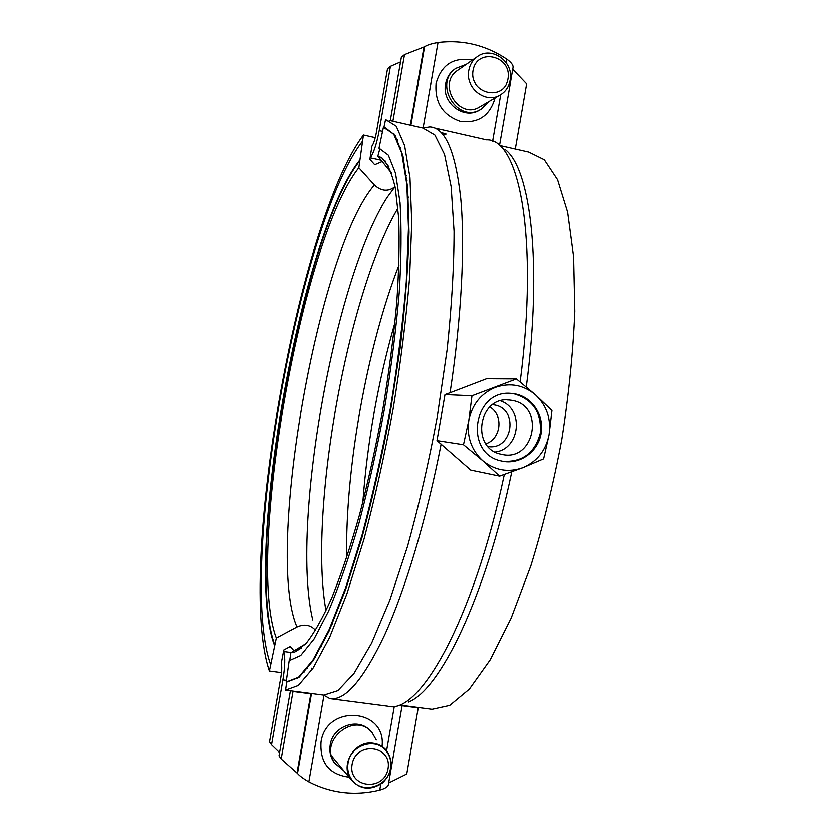 <?xml version="1.0" encoding="UTF-8"?>
<svg xmlns="http://www.w3.org/2000/svg" width="835" height="835" viewBox="0 0 835 835"><rect width="100%" height="100%" fill="white"/><g stroke="black" fill="none" stroke-linecap="round" stroke-linejoin="round"><path stroke-width="1.25" d="M283.503 651.196L281.165 663.334C281.948 666.09 281.812 670.808 280.748 677.467L269.444 741.929L271.448 744.851L282.835 679.888C284.986 666.424 285.257 656.978 283.649 651.55L283.764 649.995L290.194 646.551L293.941 650.883M400.529 62.009L390.415 66.424L387.492 68.867L376.334 132.452C375.082 139.017 373.61 143.547 371.899 146.041L369.842 159.287L374.696 164.672L382.148 161.479M384.664 161.458L385.78 161.593M315.515 630.331C310.432 624.841 304.232 623.745 296.905 627.012L276.249 638.055L269.298 671.048L281.405 672.666M269.298 671.048C236.023 573.081 297.97 222.089 363.402 134.905L375.228 137.556M320.734 646.655L321.298 646.739M405.873 175.611L406.426 175.736M362.797 502.263C367.358 441.318 378.067 381.47 394.913 322.717M346.629 557.728C345.032 469.573 366.92 347.224 398.963 265.092M325.932 610.813C308.136 512.94 347.339 293.753 397.951 208.134M312.676 619.967C290.35 527.135 333.875 280.654 386.981 197.582L394.924 186.81M395.038 186.706C388.171 191.883 381.292 191.319 374.393 185.015L358.799 167.731L363.402 134.905M276.249 638.055C245.333 557.676 301.592 238.726 358.799 167.731M274.757 645.142C243.298 561.11 300.819 235.032 359.791 160.675M274.266 645.069C242.881 561.047 300.402 234.948 359.311 160.571M270.289 663.929C237.568 569.846 298.345 225.44 361.941 141.814M312.551 660.6L313.459 660.13M403.336 157.565L402.647 156.813M389.225 120.271L422.896 127.932L434.868 134.884L444.554 154.36L451.182 186.716L454.094 231.368C454.052 266.762 451.735 306.226 447.132 349.761L437.258 416.926C428.772 462.392 418.888 505.478 407.584 546.194L389.788 600.24L371.544 643.221L353.915 673.532L337.757 690.691L323.709 695.148L285.497 690.148L298.231 685.483L313.104 668.021L329.575 637.324L346.828 593.883L363.903 539.316C374.863 498.234 384.601 454.793 393.108 408.993C400.602 363.131 406.092 319.44 409.578 277.919L411.77 222.423L409.975 177.698L404.589 145.415L396.218 126.116L385.551 119.436L383.902 127.254M285.497 690.148L286.624 682.122L298.92 677.383L313.24 660.464L329.053 630.968L345.617 589.395L362.014 537.239C372.567 497.994 381.971 456.432 390.237 412.542L400.215 347.548C405.173 305.307 408.106 266.835 409.025 232.13L407.678 188.032L402.877 155.613L395.164 135.5L385.154 127.494M286.102 682.049L289.098 660.715L300.61 655.569L313.939 639.078L328.583 611.001C338.801 586.723 348.894 557.498 358.873 523.326C368.506 486.941 377.065 448.552 384.559 408.179C391.187 367.744 396.082 329.147 399.245 292.354C401.322 257.681 401.583 227.798 400.038 202.707L395.508 173.21L388.296 155.08L378.965 148.15L383.38 127.202L393.671 133.965L401.698 152.962L406.833 184.504L408.482 227.997L406.29 281.823C402.898 322.049 397.564 364.331 390.3 408.691C382.075 452.987 372.671 495.04 362.077 534.828L345.586 587.756L328.886 630.008L312.937 660.005L298.492 677.227L286.102 682.049M289.63 660.715L290.737 652.813L305.777 643.743M500.624 145.614L528.816 152.033L544.389 159.725L557.676 179.702L567.737 212.215L573.718 256.658L574.918 311.34C573.238 352.046 568.896 394.725 561.913 439.346C553.511 483.841 543.199 525.935 530.966 565.629L511.197 618.213L490.249 659.9L469.406 689.136L449.731 705.471L432.05 709.332L400.623 705.22M297.667 678.344L297.74 677.822M313.355 659.347L314.941 657.803M403.921 160.257L402.971 158.253M402.146 154.726L403.065 156.395M312.801 661.132L311.361 662.374M379.904 148.338L377.827 156.103L391.521 173.137M290.737 652.813L294.536 652.156L305.714 643.816C313.95 633.494 322.686 618.004 331.933 597.369C341.306 573.875 350.502 546.288 359.53 514.59C368.245 481.085 376.011 445.932 382.847 409.129C388.953 372.274 393.577 336.849 396.729 302.865C398.942 270.571 399.589 242.213 398.65 217.778L395.279 187.99C391.772 172.762 387.21 162.637 381.595 157.596L377.827 156.103M406.447 180.6L406.979 180.527M408.388 702.131C440.035 690.201 485.5 597.39 511.855 471.817M526.363 386.949C542.656 263.422 530.622 168.2 505.081 149.361M422.771 127.901L429.795 126.816C445.191 127.473 455.513 151.333 460.763 198.386C465.178 245.834 461.671 316.882 450.086 392.774L486.628 378.766L516.5 378.965L535.569 394.861C523.587 384.914 510.227 382.43 495.489 387.377C481.075 393.431 472.203 404.411 468.863 420.339C466.629 436.465 471.264 449.898 482.776 460.638L463.519 444.679L437.008 440.567L445.013 394.6L450.086 392.774M499.654 144.935L513.128 67.489C513.421 65.255 511.354 62.51 506.928 59.264C485.73 45.184 462.767 39.621 438.041 42.564C431.57 43.723 427.092 45.142 424.597 46.833L404.505 54.703L401.353 57.333L390.279 120.511M499.674 476.075L482.776 460.638C494.967 470.46 508.369 472.787 522.971 467.621C537.176 461.442 545.902 450.503 549.138 434.805C551.361 418.93 546.831 405.622 535.569 394.861L552.039 410.559L549.138 434.805L543.7 458.791L522.971 467.621L499.674 476.075L470.773 470.042L437.008 440.567M488.183 446.548C512.94 450.399 519.005 408.419 494.216 404.923L492.827 404.714M485.949 443.771C501.219 438.897 503.849 415.016 489.842 406.958M463.519 444.679L468.863 420.339L472.015 395.8L516.5 378.965M472.015 395.8L445.013 394.6M502.952 461.264C522.553 462.277 535.026 452.894 540.37 433.114C541.79 412.647 533.095 399.579 514.287 393.88L510.133 393.4M511.918 400.372L509.767 400.069C478.392 395.581 470.168 448.739 501.407 454.23C534.588 462.903 545.777 405.361 511.918 400.372M515.111 393.911C532.636 397.042 544.837 416.206 541.017 434.367C537.49 452.591 518.838 465.241 501.522 460.962C463.237 453.687 473.32 388.494 511.938 393.494L515.111 393.911M495.238 451.975C520.236 449.084 524.495 408.931 500.645 400.873M441.162 444.022C426.372 519.673 405.34 589.489 384.674 634.892C363.319 679.784 345.043 701.035 329.835 698.655L323.542 695.127M434.753 127.943L486.575 139.758C519.14 138.057 539.045 236.816 520.226 381.939M446.161 133.944L441.099 132.368M445.483 134.331L442.018 133.35M347.986 763.138C347.047 769.056 348.174 774.389 351.358 779.159C361.158 794.774 388.108 787.144 390.509 768.252C391.531 761.645 390.049 755.832 386.062 750.832C375.583 736.94 350.387 744.966 347.986 763.138M352.057 764.39C356.044 740.791 392.325 745.331 388.014 768.711C384.183 792.154 347.819 787.969 352.057 764.39M468.852 70.39C464.949 88.228 486.252 104.344 500.635 94.637C505.801 91.349 508.995 86.569 510.216 80.275C514.318 61.78 491.293 45.487 477.025 56.978C472.641 60.277 469.917 64.754 468.852 70.39M500.071 94.96L480.083 106.619C459.584 120.376 436.747 84.398 457.403 70.62L458.123 70.119M473.09 70.505C477.015 47.251 512.304 55.872 508.056 78.866C504.288 101.985 468.915 93.697 473.09 70.505M271.448 744.851L279.495 752.617M311.779 668.125L311.799 669.837M370.009 158.086L370.26 157.773C373.673 152.857 376.637 143.777 379.173 130.511L390.415 66.424M290.34 690.785L278.942 755.8L281.103 758.963L297.427 773.44C299.254 775.694 303.032 778.512 308.762 781.873C331.161 793.375 354.812 796.131 379.716 790.129C385.008 788.584 387.878 786.789 388.327 784.743L402.136 705.418M388.64 782.99L406.749 773.993L418.231 707.892L402.073 705.784M515.372 148.974L526.687 83.907L512.794 69.378M392.867 121.096L404.505 54.703M466.274 64.452L455.785 68.491C432.739 84.043 458.3 124.269 481.304 108.978L488.715 101.588M343.696 770.715L334.772 763.253C317.864 740.697 355.219 710.637 372.212 732.869L376.241 740.019M504.392 474.457C473.309 620.697 419.201 715.345 387.931 706.233L330.368 698.728M296.968 772.772L310.85 693.467M410.329 125.073L423.93 47.376M281.103 758.963L292.991 691.129M373.235 743.265C354.917 740.071 339.626 764.745 350.898 779.472C359.958 789.68 370.479 790.839 382.461 782.969C392.575 772.709 393.911 761.864 386.469 750.446C382.994 746.396 378.589 743.995 373.235 743.265M296.905 627.012C264.653 553.323 318.26 249.049 374.393 185.015M330.514 626.375L331.996 624.371M408.336 197.509L407.637 195.129M438.041 42.564L423.157 127.682M424.597 46.833L410.883 125.198M506.928 59.264L506.313 62.834M500.791 94.532L492.671 141.209M282.835 679.888L286.342 680.348M303.898 672.029L303.836 672.77M397.491 139.696L397.335 140.384M283.649 651.55L291.123 652.573M370.26 157.773L381.084 160.163M384.173 160.842L385.405 161.113M379.173 130.511L382.524 131.272M393.504 133.746L394.026 133.861M472.422 60.183C453.593 56.905 441.475 64.692 436.068 83.542C434.732 102.528 442.79 115.084 460.242 121.221C478.298 123.476 489.926 115.679 495.145 97.841M480.709 109.322L479.781 109.855C464.291 120.198 441.454 102.956 445.639 83.855C446.777 77.843 449.679 73.062 454.334 69.514L455.785 68.491M334.772 763.253L333.718 761.958C330.336 756.854 329.147 751.156 330.159 744.851C332.685 725.824 358.779 716.983 370.448 731.011M382.086 745.979C386.146 708.163 326.182 703.842 320.943 742.064C319.732 762.793 329.094 774.504 349.03 777.208M379.716 790.129L380.729 784.263M386.595 750.602L394.297 706.368M308.762 781.873L323.865 695.503M311.413 693.541L297.427 773.44M400.059 147.409L400.602 147.534M306.842 668.553L307.384 668.626M310.777 693.833L292.918 691.495M388.953 166.854L381.595 157.596M301.612 647.856L294.536 652.156M511.114 393.462L511.938 393.494M507.461 399.955L509.767 400.069M457.403 70.62L477.025 56.978M314.805 657.051L315.035 657.646M350.898 779.472L331.505 755.905"/></g></svg>
